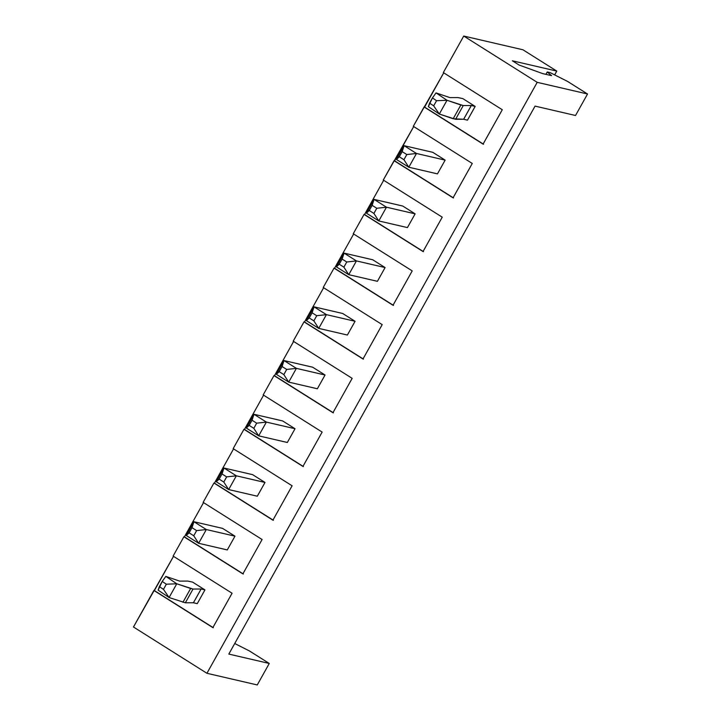 <?xml version="1.0" encoding="UTF-8"?>
<svg xmlns="http://www.w3.org/2000/svg" width="721" height="721" viewBox="0 0 721 721"><rect width="100%" height="100%" fill="white"/><g stroke="black" fill="none" stroke-linecap="round" stroke-linejoin="round"><path stroke-width="1.08" d="M449.886 97.605L436.025 92.901L447.002 100.282L463.261 105.554L471.336 105.509L475.166 106.402L471.336 105.509L463.648 119.262L453.176 118.749L439.314 114.035L428.346 106.645L439.314 114.035L455.573 119.298L463.63 119.262L467.487 120.155L463.648 119.262L471.336 105.509L463.63 119.262L471.318 105.509L463.261 105.554L455.573 119.298L463.261 105.554L460.863 104.996L453.176 118.749L460.863 104.996L447.002 100.282L439.314 114.035L447.002 100.282L436.556 100.706L432.447 97.93L429.563 103.094L433.672 105.861L436.556 100.706L433.672 105.861L439.314 114.035L433.672 105.861L429.563 103.094L428.346 106.645L432.447 97.93L436.556 100.706L447.002 100.282L436.025 92.901L449.886 97.605L457.979 97.578L449.922 97.614M462.801 98.606L457.979 97.578L462.801 98.606L475.166 106.402L462.801 98.606M436.025 92.901L432.447 97.93L436.025 92.901M179.664 581.108L165.812 576.394L176.78 583.785L193.039 589.048L201.114 589.012L204.953 589.895L201.114 589.012L193.426 602.765L185.351 602.801L169.093 597.538L158.124 590.148L169.093 597.538L185.351 602.801L193.417 602.765L197.266 603.648L193.426 602.765L201.114 589.012L193.417 602.765L201.096 589.012L193.039 589.048L185.351 602.801L193.039 589.048L190.641 588.498L182.954 602.251L190.641 588.498L176.78 583.785L169.093 597.538L176.78 583.785L166.344 584.208L162.225 581.432L159.341 586.597L163.46 589.363L166.344 584.208L163.46 589.363L169.093 597.538L163.46 589.363L159.341 586.597L158.124 590.148L162.225 581.432L166.344 584.208L176.78 583.785L165.812 576.394L179.664 581.108M192.579 582.099L187.766 581.072L179.709 581.117L187.766 581.072L192.579 582.099L204.953 589.895L192.579 582.099M165.812 576.394L162.225 581.432L165.812 576.394M396.433 159.44L404.12 145.687L432.771 152.32L404.12 145.687L416.495 153.483L408.807 167.236L437.458 173.869L408.807 167.236L396.433 159.44L399.281 156.781L403.922 159.701L406.806 154.546L402.165 151.626L399.281 156.781L402.165 151.626L406.806 154.546L416.495 153.483L445.145 160.125L416.495 153.483L404.12 145.687L402.165 151.626L404.12 145.687L396.433 159.44L408.807 167.236L416.495 153.483L406.806 154.546L403.922 159.701L408.807 167.236L403.922 159.701L399.281 156.781L396.433 159.44M366.412 213.155L374.1 199.402L402.751 206.044L374.1 199.402L386.465 207.197L378.786 220.95L407.437 227.593L378.786 220.95L366.412 213.155L369.26 210.505L373.902 213.425L376.786 208.27L372.144 205.35L369.26 210.505L372.144 205.35L376.786 208.27L386.465 207.197L415.125 213.84L386.465 207.197L374.1 199.402L372.144 205.35L374.1 199.402L366.412 213.155L378.786 220.95L386.465 207.197L376.786 208.27L373.902 213.425L378.786 220.95L373.902 213.425L369.26 210.505L366.412 213.155M336.383 266.878L344.07 253.125L372.721 259.767L344.07 253.125L356.444 260.921L348.757 274.674L377.407 281.316L348.757 274.674L336.383 266.878L339.24 264.228L343.872 267.149L346.756 261.993L342.115 259.073L339.24 264.228L342.115 259.073L346.756 261.993L356.444 260.921L385.095 267.563L356.444 260.921L344.07 253.125L342.115 259.073L344.07 253.125L336.383 266.878L348.757 274.674L356.444 260.921L346.756 261.993L343.872 267.149L348.757 274.674L343.872 267.149L339.24 264.228L336.383 266.878M306.362 320.602L314.05 306.849L342.7 313.491L314.05 306.849L326.424 314.644L318.736 328.397L347.387 335.04L318.736 328.397L306.362 320.602L309.21 317.952L313.851 320.872L316.735 315.717L312.094 312.788L309.21 317.952L312.094 312.788L316.735 315.717L326.424 314.644L355.074 321.287L326.424 314.644L314.05 306.849L312.094 312.788L314.05 306.849L306.362 320.602L318.736 328.397L326.424 314.644L316.735 315.717L313.851 320.872L318.736 328.397L313.851 320.872L309.21 317.952L306.362 320.602M276.332 374.325L284.02 360.572L312.671 367.214L284.02 360.572L296.394 368.368L288.706 382.121L317.366 388.763L288.706 382.121L276.332 374.325L279.189 371.675L283.831 374.596L286.706 369.44L282.073 366.511L279.189 371.675L282.073 366.511L286.706 369.44L296.394 368.368L325.045 375.01L296.394 368.368L284.02 360.572L282.073 366.511L284.02 360.572L276.332 374.325L288.706 382.121L296.394 368.368L286.706 369.44L283.831 374.596L288.706 382.121L283.831 374.596L279.189 371.675L276.332 374.325M246.312 428.049L253.999 414.296L282.65 420.938L253.999 414.296L266.373 422.091L258.686 435.845L287.337 442.487L258.686 435.845L246.312 428.049L249.16 425.39L253.801 428.319L256.685 423.164L252.044 420.235L249.16 425.39L252.044 420.235L256.685 423.164L266.373 422.091L295.024 428.734L266.373 422.091L253.999 414.296L252.044 420.235L253.999 414.296L246.312 428.049L258.686 435.845L266.373 422.091L256.685 423.164L253.801 428.319L258.686 435.845L253.801 428.319L249.16 425.39L246.312 428.049M216.291 481.772L223.97 468.019L252.629 474.661L223.97 468.019L236.344 475.815L228.665 489.568L257.316 496.21L228.665 489.568L216.291 481.772L219.139 479.114L223.78 482.043L226.664 476.878L222.023 473.958L219.139 479.114L222.023 473.958L226.664 476.878L236.344 475.815L265.004 482.457L236.344 475.815L223.97 468.019L222.023 473.958L223.97 468.019L216.291 481.772L228.665 489.568L236.344 475.815L226.664 476.878L223.78 482.043L228.665 489.568L223.78 482.043L219.139 479.114L216.291 481.772M186.261 535.496L193.949 521.743L222.6 528.385L193.949 521.743L206.323 529.538L198.636 543.292L227.286 549.934L198.636 543.292L186.261 535.496L189.109 532.837L193.751 535.766L196.635 530.602L191.993 527.682L189.109 532.837L191.993 527.682L196.635 530.602L206.323 529.538L234.974 536.181L206.323 529.538L193.949 521.743L191.993 527.682L193.949 521.743L186.261 535.496L198.636 543.292L206.323 529.538L196.635 530.602L193.751 535.766L198.636 543.292L193.751 535.766L189.109 532.837L186.261 535.496M512.37 60.798L519.138 65.061L512.37 60.798L556.774 71.091L554.981 74.317L556.774 71.091L522.941 49.776L556.774 71.091L512.37 60.798M203.619 502.474L184.405 536.857L243.374 574.006L184.405 536.857L203.619 502.474M222.6 528.385L234.974 536.181L227.286 549.934L234.974 536.181L222.6 528.385M233.64 448.75L214.425 483.133L273.394 520.283L214.425 483.133L233.64 448.75M252.629 474.661L265.004 482.457L257.316 496.21L265.004 482.457L252.629 474.661M263.67 395.027L244.455 429.41L303.424 466.568L244.455 429.41L263.67 395.027M282.65 420.938L295.024 428.734L287.337 442.487L295.024 428.734L282.65 420.938M293.69 341.303L274.476 375.686L333.444 412.845L274.476 375.686L293.69 341.303M312.671 367.214L325.045 375.01L317.366 388.763L325.045 375.01L312.671 367.214M323.72 287.589L304.505 321.972L363.465 359.121L304.505 321.972L323.72 287.589M342.7 313.491L355.074 321.287L347.387 335.04L355.074 321.287L342.7 313.491M353.741 233.865L334.526 268.248L393.495 305.398L334.526 268.248L353.741 233.865M372.721 259.767L385.095 267.563L377.407 281.316L385.095 267.563L372.721 259.767M383.761 180.142L364.547 214.525L423.515 251.674L364.547 214.525L383.761 180.142M402.751 206.044L415.125 213.84L407.437 227.593L415.125 213.84L402.751 206.044M197.266 603.648L204.953 589.895L197.266 603.648M445.145 160.125L432.771 152.32L445.145 160.125L437.458 173.869L445.145 160.125M173.103 556.08L232.072 593.239L212.857 627.621L153.888 590.463L133.466 627L206.936 673.288L537.208 82.338L463.738 36.05L443.325 72.578L502.285 109.736L483.07 144.119L424.101 106.96L413.295 126.301L472.264 163.46L453.049 197.842L394.081 160.684L383.275 180.025L442.243 217.174L423.02 251.557L364.06 214.407L353.245 233.748L412.214 270.898L392.999 305.28L334.03 268.131L323.224 287.472L382.193 324.621L362.978 359.004L304.01 321.854L293.195 341.195L352.163 378.345L332.949 412.727L273.98 375.578L263.174 394.919L322.143 432.068L302.928 466.451L243.959 429.301L233.153 448.633L292.113 485.792L272.899 520.174L213.939 483.016L203.124 502.357L262.093 539.515L242.878 573.898L183.909 536.739L173.103 556.08L183.909 536.739L184.405 536.857L242.878 573.898L262.093 539.515L203.124 502.357L213.939 483.016L214.425 483.133L272.899 520.174L292.113 485.792L233.153 448.633L243.959 429.301L244.455 429.41L302.928 466.451L322.143 432.068L263.174 394.919L273.98 375.578L274.476 375.686L332.949 412.727L352.163 378.345L293.195 341.195L304.01 321.854L304.505 321.972L362.978 359.004L382.193 324.621L323.224 287.472L334.03 268.131L334.526 268.248L392.999 305.28L412.214 270.898L353.245 233.748L364.06 214.407L364.547 214.525L423.02 251.557L442.243 217.174L383.275 180.025L413.791 126.418L394.576 160.801L394.081 160.684L453.049 197.842L472.264 163.46L413.295 126.301L443.812 72.695L424.597 107.078L424.101 106.96L483.07 144.119L502.285 109.736L443.325 72.578L463.738 36.05L537.208 82.338L206.936 673.288L257.262 684.95L269.275 663.464L228.818 654.082L535.063 106.113L575.52 115.495L587.534 94L537.208 82.338L587.534 94L567.616 81.455L550.204 72.65L547.239 71.965L551.547 75.651L542.661 73.596L519.138 65.061L542.661 73.596L551.547 75.651L547.239 71.965L545.905 74.344L547.239 71.965L550.204 72.65L567.616 81.455L587.534 94L575.52 115.495L535.063 106.113L228.818 654.082L269.275 663.464L249.358 650.919L234.722 643.511L249.358 650.919L269.275 663.464L257.262 684.95L206.936 673.288L133.466 627L173.599 556.197L154.375 590.58L153.888 590.463L212.857 627.621L232.072 593.239L173.103 556.08M467.487 120.155L475.166 106.402L467.487 120.155M522.941 49.776L463.738 36.05L522.941 49.776M483.566 144.227L424.597 107.078L483.566 144.227M554.44 74.786L554.981 74.317L554.44 74.786M453.545 197.951L394.576 160.801L453.545 197.951M213.344 627.73L154.375 590.58L213.344 627.73"/></g></svg>
